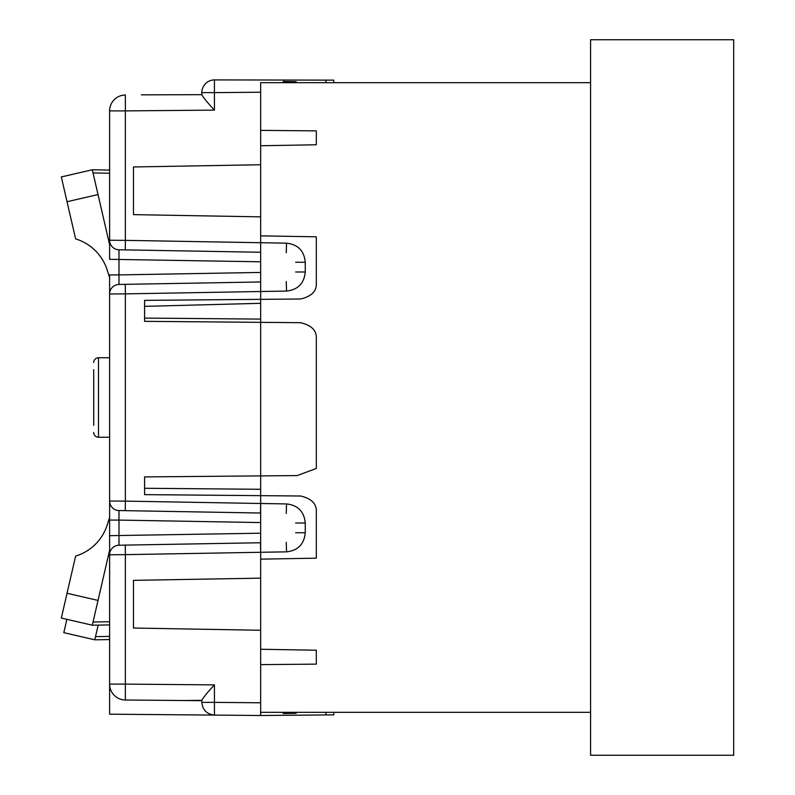 <?xml version="1.0" encoding="UTF-8"?>
<svg xmlns="http://www.w3.org/2000/svg" width="795" height="795" viewBox="0 0 795 795"><rect width="100%" height="100%" fill="white"/><g stroke="black" fill="none" stroke-linecap="round" stroke-linejoin="round"><path stroke-width="1.19" d="M214.113 715.093A12.72 12.72 0 0 0 214.441 715.093L260.661 715.5L260.661 559.143L316.311 558.169L316.311 511.901C316.817 503.891 311.56 498.594 300.55 496L260.661 495.653L260.661 145.743L316.311 144.779L316.311 130.867L260.661 130.38L260.661 82.68L590.586 82.68M260.661 630.256L133.461 628.04L133.461 580.36L260.661 578.144L260.661 495.653L144.591 494.639L144.591 476.911L144.591 488.279L260.661 489.293M260.661 712.32L590.586 712.32M733.686 755.25L733.686 39.75L590.586 39.75L590.586 755.25L733.686 755.25M260.661 664.62L316.311 664.133L316.311 650.231L260.661 649.257M144.591 476.911L297.231 475.579L316.311 468.444L316.311 338.591C316.817 330.581 311.56 325.284 300.55 322.691L144.591 321.329L144.591 300.361L300.55 299C311.56 296.406 316.817 291.109 316.311 283.099L316.311 236.821L260.661 235.857L260.661 216.856L133.461 214.64L133.461 166.96L260.661 164.744M66.879 619.345L63.799 632.661L94.784 639.816L95.519 636.636L94.784 639.816L109.611 639.558M109.611 152.789L109.611 170.08L92.299 169.772L93.035 172.952L109.611 173.24M92.419 170.269L92.299 169.772L61.314 176.927L92.299 169.772L109.611 244.741M92.309 625.208L109.611 624.91L92.309 625.208L98.023 600.424L67.038 593.269L61.324 618.053L92.309 625.208M98.183 625.108L94.784 639.816M296.913 82.68L295.939 81.706L283.209 81.487L283.338 82.68M109.611 277.654L107.255 270.201A47.7 47.7 0 0 0 75.624 238.898L61.314 176.927M109.611 550.259L98.023 600.424M67.038 593.269L75.624 556.083A47.7 47.7 0 0 0 107.275 524.78L109.611 517.376M296.913 712.32L295.939 713.294L283.209 713.513L283.338 712.32M295.641 532.759L305.26 532.759C304.177 544.197 297.926 550.557 286.518 551.839L260.661 552.287L260.492 542.746L125.282 545.112L125.371 554.642L109.611 554.761A9.54 9.54 0 0 1 118.982 545.221L260.661 542.746M305.26 532.759L305.26 523.011C304.177 511.582 297.926 505.222 286.518 503.931L260.661 503.483L260.492 513.023L118.982 510.549L260.661 513.023M260.492 252.254L118.982 249.779L260.661 252.254L260.661 242.714L286.518 243.161C297.926 244.443 304.177 250.803 305.26 262.241L305.26 271.989C304.177 283.418 297.926 289.778 286.518 291.069L286.27 281.529M333.801 82.68L333.801 80.136L214.441 79.907L214.431 92.051M201.831 702.373L201.831 702.373C202.616 709.985 206.819 714.228 214.441 715.093L236.811 715.291L214.441 715.093L214.441 702.373L201.831 702.373L201.831 700.335C203.351 697.374 207.555 692.226 214.441 684.883L214.441 702.373L260.661 702.78L260.661 715.5L333.801 714.864L325.92 714.934L325.92 712.32M286.518 291.069L260.661 291.517L260.661 281.977M118.982 284.451L125.282 284.332L125.371 293.872L109.611 293.981A9.54 9.54 0 0 1 118.982 284.451L118.982 274.911L260.661 272.437M260.492 281.977L125.282 284.332M201.831 92.627L201.831 94.665C203.351 97.626 207.555 102.774 214.441 110.117L214.441 92.627L201.831 92.627A12.72 12.72 0 0 1 214.441 79.907M93.711 425.325L93.711 369.675M333.801 712.32L333.801 714.864M260.661 319.103L144.591 318.089L144.591 306.353L260.661 303.312M201.831 700.335L184.45 700.524L197.061 700.634M133.461 628.04L133.461 580.36M201.831 700.673L125.371 700.007L125.371 684.107L214.441 684.883M125.282 510.668L125.371 501.128L260.661 503.483M214.441 92.627L260.661 92.22L260.661 82.68M125.282 249.888L125.371 240.358L260.661 242.714M133.461 214.64L133.461 166.96M260.661 145.743L260.661 130.38M201.831 94.665L141.411 94.853M214.441 110.117L125.371 110.893L125.371 94.993A15.9 15.9 0 0 0 109.611 110.893L109.611 240.239L125.371 240.358L125.371 110.893L109.611 110.893M93.711 362.52A4.77 4.77 0 0 1 98.481 357.75L109.611 357.75L109.611 274.911L118.982 274.911L118.982 249.779A9.54 9.54 0 0 1 109.611 240.239L109.611 259.319L260.661 261.793M93.711 432.48A4.77 4.77 0 0 0 98.481 437.25L109.611 437.25L109.611 477.219M214.441 715.093L109.611 714.178L109.611 684.107A15.9 15.9 0 0 0 125.371 700.007L184.45 700.524M260.661 552.287L125.371 554.642L125.371 684.107L109.611 684.107L109.611 520.089L118.982 520.089L118.982 510.549A9.54 9.54 0 0 1 109.611 501.019L109.611 274.911M109.611 180.813L109.611 238.5M109.611 535.681L260.661 533.207M109.611 520.089L109.611 501.019L125.371 501.128L125.371 293.872L260.661 291.517M95.519 636.636L109.611 636.388M93.035 622.028L109.611 621.74M260.661 522.563L118.982 520.089L118.982 545.221M67.038 201.711L98.023 194.566M295.641 271.989L305.26 271.989M295.641 262.241L305.26 262.241M286.27 252.701L286.518 243.161M325.92 80.066L325.92 82.68M286.518 551.839L286.27 542.299M295.641 523.011L305.26 523.011M286.27 513.471L286.518 503.931M98.481 357.75L98.481 437.25"/></g></svg>
